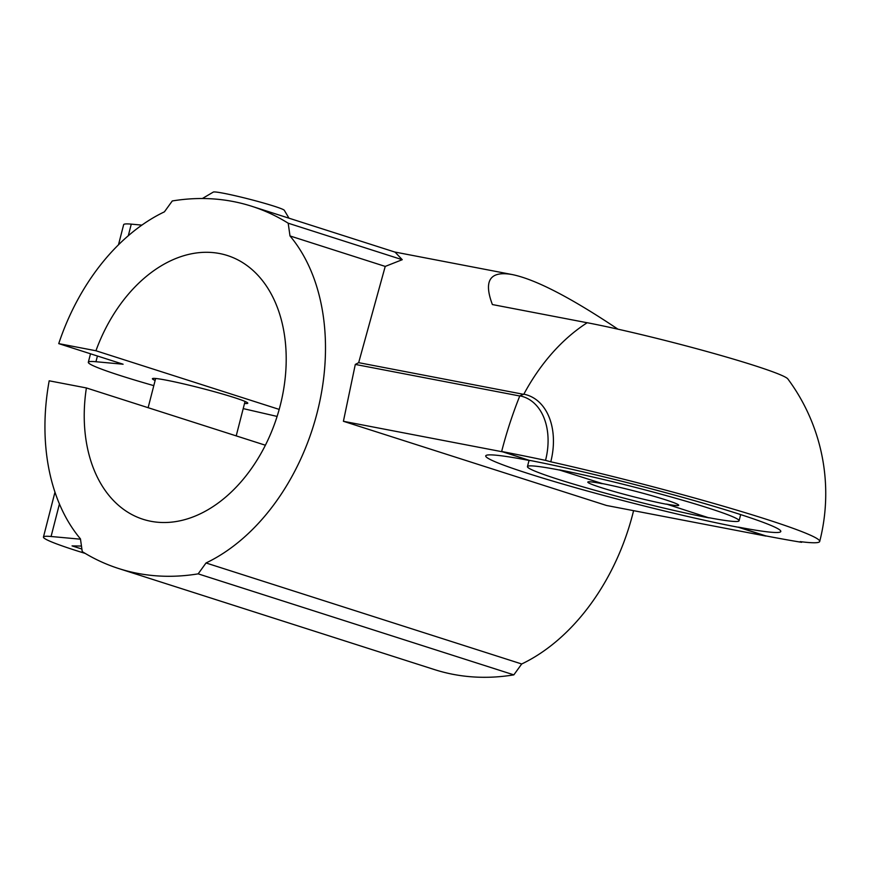 <?xml version="1.0" encoding="UTF-8"?>
<svg xmlns="http://www.w3.org/2000/svg" width="869" height="869" viewBox="0 0 869 869"><rect width="100%" height="100%" fill="white"/><g stroke="black" fill="none" stroke-linecap="round" stroke-linejoin="round"><path stroke-width="1.3" d="M95.938 350.761A138.464 96.361 107.7 0 1 227.417 255.529A138.464 96.361 107.7 0 1 276.994 416.772A138.464 96.361 107.7 0 1 143.027 519.282A138.464 96.361 107.7 0 1 86.389 387.943L49.185 380.807A192.31 133.826 -72.3 0 0 80.448 538.867L82.251 551.609A330.774 230.187 -72.3 0 0 118.781 568.565A330.774 230.187 -72.3 0 0 198.165 573.855L206.029 562.971A192.31 133.826 -72.3 0 0 317.142 412.721A192.31 133.826 -72.3 0 0 289.996 235.944L288.193 223.203L402.238 259.701L395.069 252.129L251.662 206.246A330.774 230.187 -72.3 0 0 172.279 200.956L164.415 211.84A192.31 133.826 -72.3 0 0 58.734 343.624L95.938 350.761L279.199 409.408M288.193 223.203A330.774 230.187 -72.3 0 0 251.662 206.246M289.996 235.944L385.228 266.414L402.238 259.701M502.771 451.869A330.774 236.705 -79.1 0 1 502.803 451.728L530.133 460.635L502.771 451.869L343.407 421.291L355.302 364.426L358.669 362.666L385.228 266.414M206.029 562.971L521.704 663.981A192.31 133.826 -72.3 0 0 633.588 510.668M343.407 421.291L606.475 505.465L765.828 536.054L738.465 527.298A152.303 9.157 -165.6 0 1 576.321 487.922A152.303 9.157 -165.6 0 1 485.728 455.888A152.303 9.157 -165.6 0 1 529.069 460.429A152.303 9.157 -165.6 0 1 530.133 460.635M502.803 451.728L501.652 451.489A330.774 19.878 14.4 0 1 545.536 460.374A58.744 40.876 -72.3 0 0 519.825 395.851A330.774 236.705 -79.1 0 0 501.652 451.489M519.771 395.992L355.302 364.426M244.537 403.433A49.229 2.955 -165.6 0 0 247.774 403.205A49.229 2.955 -165.6 0 0 218.706 392.918A49.229 2.955 -165.6 0 0 166.413 380.188A49.229 2.955 -165.6 0 0 152.401 378.721A49.229 2.955 -165.6 0 0 155.127 380.481M666.414 504.074L709.006 517.87L666.414 504.074A46.926 2.824 14.4 0 0 678.732 505.28A46.926 2.824 14.4 0 0 651.717 495.667A46.926 2.824 14.4 0 0 602.26 483.555L559.603 470.064A109.233 6.561 -165.6 0 0 558.539 469.857A109.233 6.561 -165.6 0 0 527.45 466.599A109.233 6.561 -165.6 0 0 592.615 489.627A109.233 6.561 -165.6 0 0 709.006 517.87M523.562 394.32L358.669 362.666M58.734 343.624L123.094 364.22L95.948 361.732A115.381 6.93 -165.6 0 0 88.323 362.264A115.381 6.93 -165.6 0 0 153.802 385.64M243.211 408.604L277.102 416.425M81.469 546.058L72.062 545.895L81.882 549.034M80.491 539.193L51.075 536.499A115.381 6.93 -165.6 0 0 43.45 537.042A115.381 6.93 -165.6 0 0 85.227 553.423M118.781 568.565L434.457 669.586A330.774 230.187 -72.3 0 0 513.84 674.865L521.704 663.981M198.165 573.855L513.84 674.865M141.897 225.114L131.273 224.137A115.381 6.93 -165.6 0 0 123.648 224.68L118.477 244.819M86.389 387.943L265.382 445.221M530.177 460.483A152.303 9.157 14.4 0 1 691.583 499.838A152.303 9.157 14.4 0 1 780.807 531.491A152.303 9.157 14.4 0 1 738.509 527.146L765.871 535.901A330.774 236.705 -79.1 0 1 765.828 536.054M545.536 460.374L550.772 461.797A192.462 11.569 14.4 0 1 819.695 541.474A192.462 11.569 14.4 0 1 800.23 541.626L801.62 542.321A330.774 19.878 14.4 0 1 765.871 535.912M550.772 461.797A61.536 42.831 -72.3 0 0 523.833 394.2A192.462 137.726 -79.1 0 1 587.205 322.725A121.541 7.3 14.4 0 1 712.265 353.01A121.541 7.3 14.4 0 1 787.857 378.949A192.462 192.462 0 0 1 819.695 541.474M523.833 394.2L519.825 395.851M617.957 329.188C570.716 297.556 535.478 279.351 512.232 274.561C489.975 270.607 483.36 280.6 492.386 304.552L587.172 322.747M559.603 470.064L602.26 483.555M602.228 483.696A46.926 2.824 -165.6 0 0 601.152 483.49A46.926 2.824 -165.6 0 0 587.802 482.089A46.926 2.824 -165.6 0 0 616.186 492.093A46.926 2.824 -165.6 0 0 666.382 504.226M559.636 469.912A109.233 6.561 14.4 0 1 675.289 498.133A109.233 6.561 14.4 0 1 739.084 520.781A109.233 6.561 14.4 0 1 709.039 517.718M202.358 198.523L213.318 192.071A36.715 2.205 14.4 0 1 249.327 199.175A36.715 2.205 14.4 0 1 284.304 210.298L288.986 218.184M95.948 361.732L97.426 355.997M128.297 235.749L131.273 224.137M51.075 536.499L59.429 503.998M90.506 353.781L88.323 362.264M54.964 492.18L43.45 537.042M394.645 251.999L512.232 274.561M739.084 520.781L740.67 514.6M527.45 466.599L529.036 460.418M155.638 378.493L148.132 407.702M245.047 401.445L236.205 435.89"/></g></svg>
